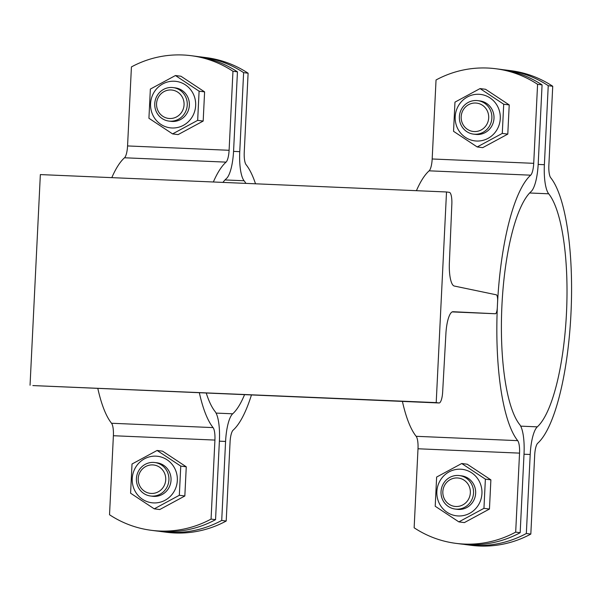 <?xml version="1.0" encoding="UTF-8"?>
<svg xmlns="http://www.w3.org/2000/svg" width="601" height="601" viewBox="0 0 601 601"><rect width="100%" height="100%" fill="white"/><g stroke="black" fill="none" stroke-linecap="round" stroke-linejoin="round"><path stroke-width="0.9" d="M495.352 313.752L453.056 311.716A23.206 6.198 92.5 0 0 453.049 311.716A23.206 6.198 92.5 0 0 445.912 333.517L442.652 392.077A11.599 3.103 -87.5 0 1 439.083 402.978A11.599 3.103 -87.5 0 1 439.015 402.97L436.206 402.61L446.513 191.974L449.315 192.335A11.599 3.103 -87.5 0 1 451.847 204.024L449.383 262.69A23.206 6.198 92.5 0 0 454.311 286.038L496.276 294.798A6.326 1.69 -87.5 0 1 497.613 301.326L497.305 307.644A6.326 1.69 -87.5 0 1 495.352 313.752L452.17 311.904L495.352 313.752M32.995 385.579A11.599 3.103 -87.5 0 1 32.927 385.579A11.599 3.103 -87.5 0 1 32.86 385.572L436.206 402.61M30.05 385.218L40.35 174.583L446.513 191.974M97.798 388.359A138.162 36.924 92.5 0 0 111.531 423.254A12.659 3.381 -87.5 0 1 113.386 435.725L109.525 514.741A105.468 101.607 -82.7 0 0 151.339 530.315A105.468 101.607 -82.7 0 0 211.064 519.091L215.549 519.662A105.468 101.607 97.3 0 1 155.824 530.893L151.339 530.315M211.064 519.091L214.925 440.075A12.659 3.381 92.5 0 0 213.07 427.604A138.162 36.924 -87.5 0 1 199.337 392.708M206.233 393.001A121.289 32.416 92.5 0 0 215.09 411.55A29.532 7.888 -87.5 0 1 219.41 440.653L215.549 519.662M237.448 71.85L232.963 71.271A105.468 101.607 -82.7 0 0 191.148 55.69L195.633 56.269A105.468 101.607 97.3 0 1 237.448 71.85L233.586 150.859A29.532 7.888 -87.5 0 1 226.487 178.497A121.289 32.416 92.5 0 0 222.918 182.404M213.347 181.99A138.162 36.924 -87.5 0 1 226.059 162.127A12.659 3.381 92.5 0 0 229.101 150.288L232.963 71.271M191.148 55.69A105.468 101.607 -82.7 0 0 131.424 66.921L127.562 145.938A12.659 3.381 -87.5 0 1 124.52 157.778A138.162 36.924 92.5 0 0 111.809 177.641M154.247 508.837L159.753 509.543L184.838 495.99L186.265 466.804L162.608 451.171L157.101 450.465L180.758 466.098L179.331 495.284L154.247 508.837L130.59 493.203L132.017 464.01L157.101 450.465M155.922 456.151A23.416 22.56 -82.7 0 0 134.684 490.393A23.416 22.56 -82.7 0 0 173.734 492.061A23.416 22.56 -82.7 0 0 155.922 456.151M152.586 496.268A16.873 16.257 -82.7 0 0 171.03 480.229A16.873 16.257 -82.7 0 0 156.884 462.793M150.52 496.005L152.631 496.276A16.873 16.257 -82.7 0 0 153.954 496.388A16.873 16.257 -82.7 0 0 170.977 480.92A16.873 16.257 -82.7 0 0 156.929 462.8L154.81 462.53A16.873 16.257 -82.7 0 0 136.54 477.194A16.873 16.257 -82.7 0 0 150.52 496.005A16.873 16.257 -82.7 0 0 151.843 496.118A16.873 16.257 -82.7 0 0 168.866 480.65A16.873 16.257 -82.7 0 0 154.81 462.53M180.758 466.098L186.265 466.804M179.331 495.284L184.838 495.99M172.585 133.903L178.091 134.609L203.176 121.064L204.603 91.878L180.946 76.237L175.439 75.531L199.096 91.172L197.669 120.358L172.585 133.903L148.928 118.269L150.355 89.083L175.439 75.531M174.26 81.225A23.416 22.56 -82.7 0 0 153.022 115.46A23.416 22.56 -82.7 0 0 192.065 117.135A23.416 22.56 -82.7 0 0 174.26 81.225M170.924 121.334A16.873 16.257 -82.7 0 0 189.368 105.303A16.873 16.257 -82.7 0 0 175.222 87.859M168.858 121.071L170.969 121.342A16.873 16.257 -82.7 0 0 172.292 121.455A16.873 16.257 -82.7 0 0 189.315 105.986A16.873 16.257 -82.7 0 0 175.267 87.866L173.148 87.596A16.873 16.257 -82.7 0 0 154.878 102.268A16.873 16.257 -82.7 0 0 168.858 121.071A16.873 16.257 -82.7 0 0 170.181 121.184A16.873 16.257 -82.7 0 0 187.204 105.716A16.873 16.257 -82.7 0 0 173.148 87.596M199.096 91.172L204.603 91.878M197.669 120.358L203.176 121.064M169.617 118.51A14.289 13.763 97.3 0 1 158.747 96.603A14.289 13.763 97.3 0 1 182.576 97.625A14.289 13.763 97.3 0 1 169.617 118.51M151.279 493.444A14.289 13.763 97.3 0 1 140.416 471.53A14.289 13.763 97.3 0 1 164.238 472.551A14.289 13.763 97.3 0 1 151.279 493.444M245.952 183.388A121.289 32.416 92.5 0 0 244.081 180.758A29.532 7.888 -87.5 0 1 239.754 151.655L243.623 72.638A105.468 101.607 -82.7 0 0 201.801 57.057A105.468 101.607 -82.7 0 0 198.713 56.712M221.716 520.451L226.209 521.029A105.468 101.607 97.3 0 1 166.485 532.261L162 531.682A105.468 101.607 -82.7 0 0 221.716 520.451L225.585 441.442A29.532 7.888 -87.5 0 1 232.685 413.804A121.289 32.416 92.5 0 0 244.569 394.647M158.919 531.239A105.468 101.607 -82.7 0 0 162 531.682M251.466 394.94A138.162 36.924 -87.5 0 1 233.113 430.173A12.659 3.381 92.5 0 0 230.07 442.02L226.209 521.029M201.801 57.057L206.293 57.636A105.468 101.607 97.3 0 1 248.108 73.217L244.246 152.226A12.659 3.381 92.5 0 0 246.102 164.697A138.162 36.924 -87.5 0 1 255.523 183.793M248.108 73.217L243.623 72.638M402.415 401.408A138.162 36.924 92.5 0 0 416.155 436.303A12.659 3.381 -87.5 0 1 418.003 448.774L414.142 527.783A105.468 101.607 -82.7 0 0 455.956 543.364A105.468 101.607 -82.7 0 0 515.681 532.133L520.165 532.711A105.468 101.607 97.3 0 1 460.449 543.943L455.956 543.364M515.681 532.133L519.542 453.124A12.659 3.381 92.5 0 0 517.694 440.646A138.162 36.924 -87.5 0 1 497.463 304.489A138.162 36.924 -87.5 0 1 530.675 175.176A12.659 3.381 92.5 0 0 533.718 163.329L537.579 84.32A105.468 101.607 -82.7 0 0 495.765 68.739A105.468 101.607 -82.7 0 0 436.041 79.971L432.179 158.98A12.659 3.381 -87.5 0 1 429.137 170.827A138.162 36.924 92.5 0 0 416.425 190.69M495.765 68.739L500.25 69.318A105.468 101.607 97.3 0 1 542.072 84.891L538.203 163.908A29.532 7.888 -87.5 0 1 531.104 191.546A121.289 32.416 92.5 0 0 501.948 305.06A121.289 32.416 92.5 0 0 519.707 424.591A29.532 7.888 -87.5 0 1 524.034 453.695L520.165 532.711M542.072 84.891L537.579 84.32M458.863 521.886L464.37 522.592L489.454 509.039L490.882 479.853L467.225 464.22L461.718 463.514L485.375 479.147L483.948 508.333L458.863 521.886L435.207 506.245L436.634 477.059L461.718 463.514M460.546 469.201A23.416 22.56 -82.7 0 0 439.308 503.435A23.416 22.56 -82.7 0 0 478.351 505.11A23.416 22.56 -82.7 0 0 460.546 469.201M457.211 509.317A16.873 16.257 -82.7 0 0 475.646 493.278A16.873 16.257 -82.7 0 0 461.5 475.842M455.137 509.047L457.256 509.317A16.873 16.257 -82.7 0 0 458.578 509.43A16.873 16.257 -82.7 0 0 475.601 493.962A16.873 16.257 -82.7 0 0 461.545 475.842L459.427 475.571A16.873 16.257 -82.7 0 0 441.157 490.243A16.873 16.257 -82.7 0 0 455.137 509.047A16.873 16.257 -82.7 0 0 456.459 509.16A16.873 16.257 -82.7 0 0 473.483 493.691A16.873 16.257 -82.7 0 0 459.427 475.571M485.375 479.147L490.882 479.853M483.948 508.333L489.454 509.039M477.202 146.952L482.708 147.658L507.792 134.113L509.22 104.92L485.563 89.286L480.056 88.58L503.713 104.221L502.286 133.407L477.202 146.952L453.545 131.319L454.972 102.132L480.056 88.58M478.877 94.274A23.416 22.56 -82.7 0 0 457.646 128.509A23.416 22.56 -82.7 0 0 496.689 130.177A23.416 22.56 -82.7 0 0 478.877 94.274M475.549 134.384A16.873 16.257 -82.7 0 0 493.984 118.344A16.873 16.257 -82.7 0 0 479.838 100.908M473.475 134.121L475.594 134.391A16.873 16.257 -82.7 0 0 476.916 134.504A16.873 16.257 -82.7 0 0 493.939 119.036A16.873 16.257 -82.7 0 0 479.883 100.915L477.765 100.645A16.873 16.257 -82.7 0 0 459.495 115.317A16.873 16.257 -82.7 0 0 473.475 134.121A16.873 16.257 -82.7 0 0 474.798 134.233A16.873 16.257 -82.7 0 0 491.821 118.765A16.873 16.257 -82.7 0 0 477.765 100.645M503.713 104.221L509.22 104.92M502.286 133.407L507.792 134.113M474.234 131.559A14.289 13.763 97.3 0 1 463.371 109.652A14.289 13.763 97.3 0 1 487.193 110.667A14.289 13.763 97.3 0 1 474.234 131.559M455.896 506.493A14.289 13.763 97.3 0 1 445.033 484.579A14.289 13.763 97.3 0 1 468.855 485.6A14.289 13.763 97.3 0 1 455.896 506.493M463.536 544.288A105.468 101.607 -82.7 0 0 466.616 544.731A105.468 101.607 -82.7 0 0 526.341 533.5L530.202 454.491A29.532 7.888 -87.5 0 1 537.302 426.853A121.289 32.416 92.5 0 0 566.465 313.331A121.289 32.416 92.5 0 0 548.698 193.8A29.532 7.888 -87.5 0 1 544.378 164.697L548.24 85.688A105.468 101.607 -82.7 0 0 506.425 70.107A105.468 101.607 -82.7 0 0 503.33 69.761M526.341 533.5L530.826 534.079A105.468 101.607 97.3 0 1 471.109 545.31L466.616 544.731M506.425 70.107L510.91 70.685A105.468 101.607 97.3 0 1 552.732 86.259L548.863 165.275A12.659 3.381 92.5 0 0 550.719 177.746A138.162 36.924 -87.5 0 1 570.95 313.91A138.162 36.924 -87.5 0 1 537.737 443.222A12.659 3.381 92.5 0 0 534.695 455.062L530.826 534.079M552.732 86.259L548.24 85.688M32.86 385.572L439.015 402.97M213.07 427.604L111.531 423.254M113.386 435.725L214.925 440.075M124.52 157.778L226.059 162.127M229.101 150.288L127.562 145.938M239.754 151.655L233.556 151.384M219.388 441.179L225.585 441.442M225.007 179.939L244.081 180.758M232.685 413.804L216.06 413.09M517.694 440.646L416.155 436.303M418.003 448.774L519.542 453.124M429.137 170.827L530.675 175.176M533.718 163.329L432.179 158.98M544.378 164.697L538.18 164.434M524.004 454.221L530.202 454.491M529.631 192.989L548.698 193.8M537.302 426.853L520.676 426.139M32.927 385.579L439.083 402.978"/></g></svg>
